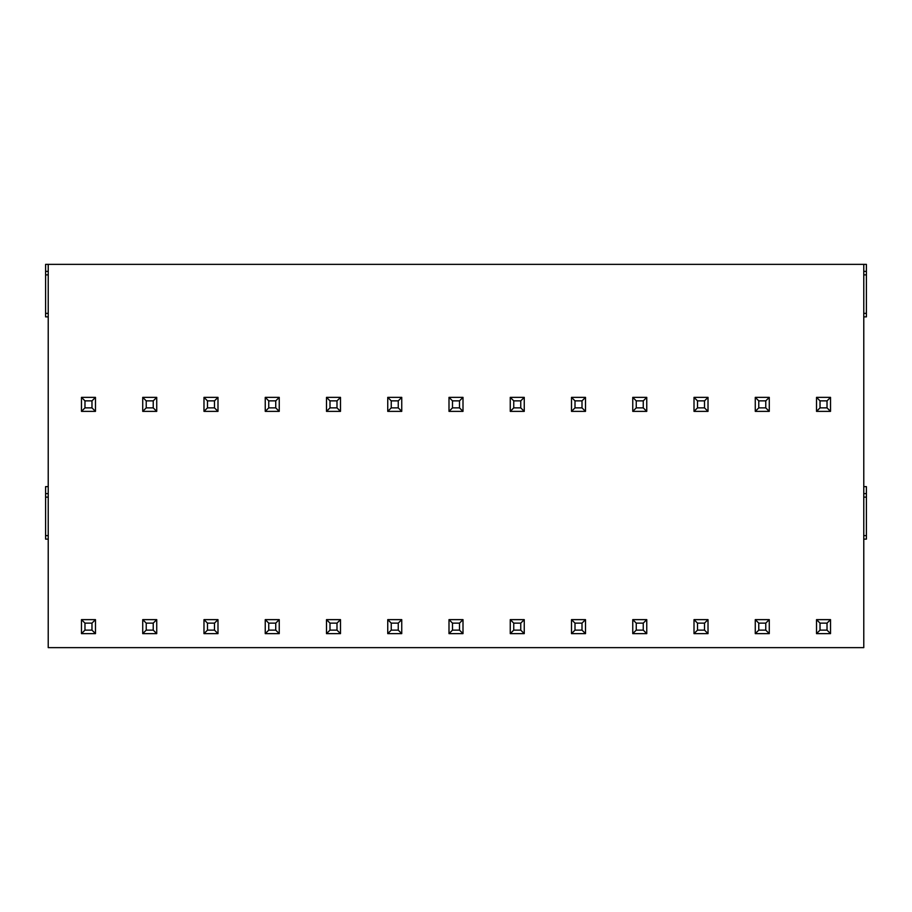 <?xml version="1.0" encoding="UTF-8"?>
<svg xmlns="http://www.w3.org/2000/svg" width="912" height="912" viewBox="0 0 912 912"><rect width="100%" height="100%" fill="white"/><g stroke="black" fill="none" stroke-linecap="round" stroke-linejoin="round"><path stroke-width="1.37" d="M863.778 486.632L866.4 486.632L866.4 539.129L863.778 539.129M48.222 316.863L45.6 316.863L45.6 264.366L866.4 264.366L866.4 316.863L863.778 316.863M48.222 539.129L45.6 539.129L45.6 486.632L48.222 486.632M48.222 264.366L48.222 647.634L863.778 647.634L863.778 264.366M45.6 497.131L48.222 497.131M866.4 497.131L863.778 497.131M816.525 397.37L816.525 411.369L820.025 407.869L827.024 407.869L830.524 411.369L830.524 397.37L816.525 397.37L820.025 400.87L820.025 407.869M816.525 411.369L830.524 411.369M827.024 407.869L827.024 400.87L830.524 397.37M827.024 400.87L820.025 400.87M820.025 630.135L827.024 630.135L827.024 623.135L820.025 623.135L820.025 630.135L816.525 633.635L830.524 633.635L830.524 619.636L816.525 619.636L820.025 623.135M827.024 630.135L830.524 633.635M827.024 623.135L830.524 619.636M816.525 619.636L816.525 633.635M755.273 397.37L755.273 411.369L758.773 407.869L765.772 407.869L769.272 411.369L769.272 397.37L755.273 397.37L758.773 400.87L758.773 407.869M755.273 411.369L769.272 411.369M765.772 407.869L765.772 400.87L769.272 397.37M765.772 400.87L758.773 400.87M758.773 630.135L765.772 630.135L765.772 623.135L758.773 623.135L758.773 630.135L755.273 633.635L769.272 633.635L769.272 619.636L755.273 619.636L758.773 623.135M765.772 630.135L769.272 633.635M765.772 623.135L769.272 619.636M755.273 619.636L755.273 633.635M694.009 397.37L694.009 411.369L697.52 407.869L704.52 407.869L708.02 411.369L708.02 397.37L694.009 397.37L697.52 400.87L697.52 407.869M694.009 411.369L708.02 411.369M704.52 407.869L704.52 400.87L708.02 397.37M704.52 400.87L697.52 400.87M697.52 630.135L704.52 630.135L704.52 623.135L697.52 623.135L697.52 630.135L694.009 633.635L708.02 633.635L708.02 619.636L694.009 619.636L697.52 623.135M704.52 630.135L708.02 633.635M704.52 623.135L708.02 619.636M694.009 619.636L694.009 633.635M632.757 397.37L632.757 411.369L636.257 407.869L643.256 407.869L646.756 411.369L646.756 397.37L632.757 397.37L636.257 400.87L636.257 407.869M632.757 411.369L646.756 411.369M643.256 407.869L643.256 400.87L646.756 397.37M643.256 400.87L636.257 400.87M636.257 630.135L643.256 630.135L643.256 623.135L636.257 623.135L636.257 630.135L632.757 633.635L646.756 633.635L646.756 619.636L632.757 619.636L636.257 623.135M643.256 630.135L646.756 633.635M643.256 623.135L646.756 619.636M632.757 619.636L632.757 633.635M571.505 397.37L571.505 411.369L575.005 407.869L582.004 407.869L585.504 411.369L585.504 397.37L571.505 397.37L575.005 400.87L575.005 407.869M571.505 411.369L585.504 411.369M582.004 407.869L582.004 400.87L585.504 397.37M582.004 400.87L575.005 400.87M575.005 630.135L582.004 630.135L582.004 623.135L575.005 623.135L575.005 630.135L571.505 633.635L585.504 633.635L585.504 619.636L571.505 619.636L575.005 623.135M582.004 630.135L585.504 633.635M582.004 623.135L585.504 619.636M571.505 619.636L571.505 633.635M510.253 397.37L510.253 411.369L513.752 407.869L520.752 407.869L524.252 411.369L524.252 397.37L510.253 397.37L513.752 400.87L513.752 407.869M510.253 411.369L524.252 411.369M520.752 407.869L520.752 400.87L524.252 397.37M520.752 400.87L513.752 400.87M513.752 630.135L520.752 630.135L520.752 623.135L513.752 623.135L513.752 630.135L510.253 633.635L524.252 633.635L524.252 619.636L510.253 619.636L513.752 623.135M520.752 630.135L524.252 633.635M520.752 623.135L524.252 619.636M510.253 619.636L510.253 633.635M449 397.37L449 411.369L452.5 407.869L459.5 407.869L463 411.369L463 397.37L449 397.37L452.5 400.87L452.5 407.869M449 411.369L463 411.369M459.5 407.869L459.5 400.87L463 397.37M459.5 400.87L452.5 400.87M452.5 630.135L459.5 630.135L459.5 623.135L452.5 623.135L452.5 630.135L449 633.635L463 633.635L463 619.636L449 619.636L452.5 623.135M459.5 630.135L463 633.635M459.5 623.135L463 619.636M449 619.636L449 633.635M387.748 397.37L387.748 411.369L391.248 407.869L398.248 407.869L401.747 411.369L401.747 397.37L387.748 397.37L391.248 400.87L391.248 407.869M387.748 411.369L401.747 411.369M398.248 407.869L398.248 400.87L401.747 397.37M398.248 400.87L391.248 400.87M391.248 630.135L398.248 630.135L398.248 623.135L391.248 623.135L391.248 630.135L387.748 633.635L401.747 633.635L401.747 619.636L387.748 619.636L391.248 623.135M398.248 630.135L401.747 633.635M398.248 623.135L401.747 619.636M387.748 619.636L387.748 633.635M326.496 397.37L326.496 411.369L329.996 407.869L336.995 407.869L340.495 411.369L340.495 397.37L326.496 397.37L329.996 400.87L329.996 407.869M326.496 411.369L340.495 411.369M336.995 407.869L336.995 400.87L340.495 397.37M336.995 400.87L329.996 400.87M329.996 630.135L336.995 630.135L336.995 623.135L329.996 623.135L329.996 630.135L326.496 633.635L340.495 633.635L340.495 619.636L326.496 619.636L329.996 623.135M336.995 630.135L340.495 633.635M336.995 623.135L340.495 619.636M326.496 619.636L326.496 633.635M265.244 397.37L265.244 411.369L268.744 407.869L275.743 407.869L279.243 411.369L279.243 397.37L265.244 397.37L268.744 400.87L268.744 407.869M265.244 411.369L279.243 411.369M275.743 407.869L275.743 400.87L279.243 397.37M275.743 400.87L268.744 400.87M268.744 630.135L275.743 630.135L275.743 623.135L268.744 623.135L268.744 630.135L265.244 633.635L279.243 633.635L279.243 619.636L265.244 619.636L268.744 623.135M275.743 630.135L279.243 633.635M275.743 623.135L279.243 619.636M265.244 619.636L265.244 633.635M203.98 397.37L203.98 411.369L207.48 407.869L214.48 407.869L217.991 411.369L217.991 397.37L203.98 397.37L207.48 400.87L207.48 407.869M203.98 411.369L217.991 411.369M214.48 407.869L214.48 400.87L217.991 397.37M214.48 400.87L207.48 400.87M207.48 630.135L214.48 630.135L214.48 623.135L207.48 623.135L207.48 630.135L203.98 633.635L217.991 633.635L217.991 619.636L203.98 619.636L207.48 623.135M214.48 630.135L217.991 633.635M214.48 623.135L217.991 619.636M203.98 619.636L203.98 633.635M142.728 397.37L142.728 411.369L146.228 407.869L153.227 407.869L156.727 411.369L156.727 397.37L142.728 397.37L146.228 400.87L146.228 407.869M142.728 411.369L156.727 411.369M153.227 407.869L153.227 400.87L156.727 397.37M153.227 400.87L146.228 400.87M146.228 630.135L153.227 630.135L153.227 623.135L146.228 623.135L146.228 630.135L142.728 633.635L156.727 633.635L156.727 619.636L142.728 619.636L146.228 623.135M153.227 630.135L156.727 633.635M153.227 623.135L156.727 619.636M142.728 619.636L142.728 633.635M81.476 397.37L81.476 411.369L84.976 407.869L91.975 407.869L95.475 411.369L95.475 397.37L81.476 397.37L84.976 400.87L84.976 407.869M81.476 411.369L95.475 411.369M91.975 407.869L91.975 400.87L95.475 397.37M91.975 400.87L84.976 400.87M84.976 630.135L91.975 630.135L91.975 623.135L84.976 623.135L84.976 630.135L81.476 633.635L95.475 633.635L95.475 619.636L81.476 619.636L84.976 623.135M91.975 630.135L95.475 633.635M91.975 623.135L95.475 619.636M81.476 619.636L81.476 633.635M866.4 274.865L863.778 274.865M45.6 274.865L48.222 274.865M45.6 493.631L48.222 493.631M45.6 535.629L48.222 535.629M866.4 493.631L863.778 493.631M866.4 535.629L863.778 535.629M866.4 271.366L863.778 271.366M866.4 313.363L863.778 313.363M45.6 271.366L48.222 271.366M45.6 313.363L48.222 313.363"/></g></svg>

